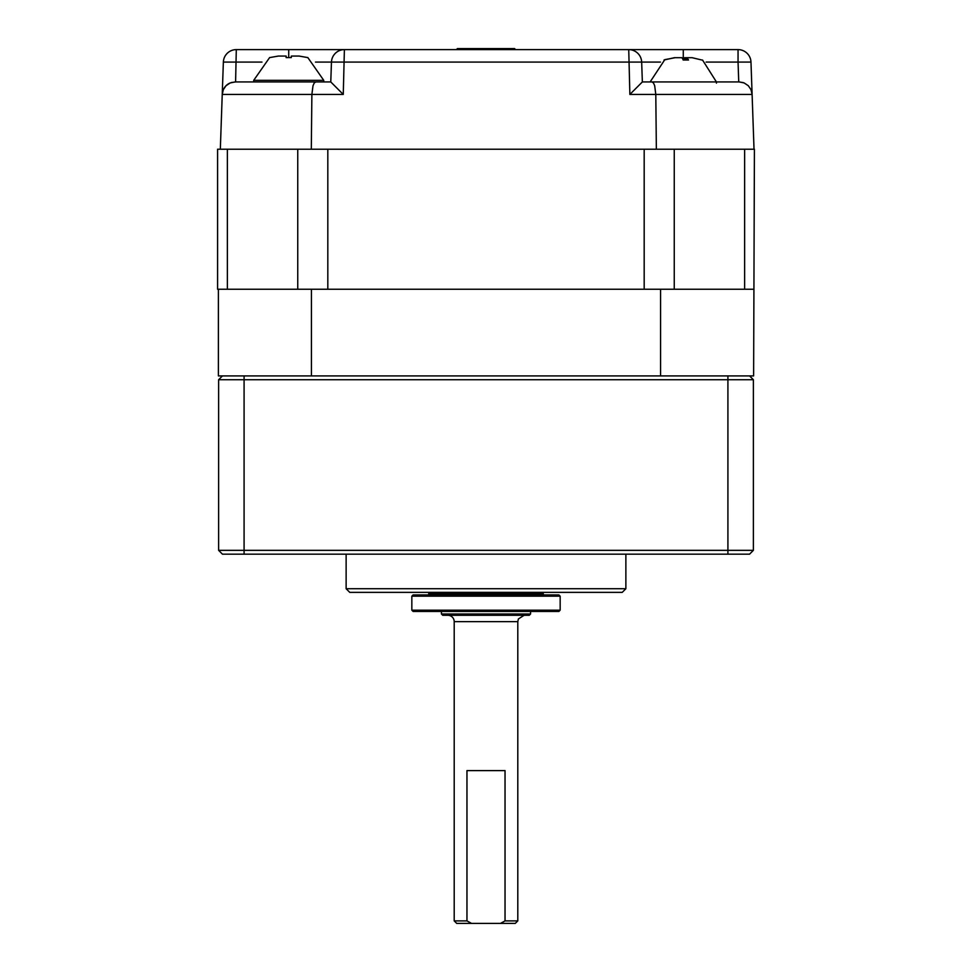 <?xml version="1.0" encoding="UTF-8"?>
<svg xmlns="http://www.w3.org/2000/svg" width="972" height="972" viewBox="0 0 972 972"><rect width="100%" height="100%" fill="white"/><g stroke="black" fill="none" stroke-linecap="round" stroke-linejoin="round"><path stroke-width="1.46" d="M753.373 550.346L749.558 554.162L222.442 554.162L218.627 550.346L753.373 550.346L753.373 379.736L749.558 375.909L753.616 375.909L754.418 149.214L744.637 149.214L744.637 289.243L753.616 289.243M311.429 375.909L218.384 375.909L218.384 289.243L311.429 289.243L311.429 375.909L660.571 375.909L660.571 289.243L744.637 289.243M311.429 289.243L327.819 289.243L327.819 149.214L644.181 149.214L644.181 289.243L660.571 289.243M674.252 289.243L674.252 149.214L644.181 149.214M674.252 149.214L744.637 149.214M327.819 149.214L217.582 149.214L217.582 289.243L218.384 289.243M327.819 289.243L644.181 289.243M752.109 94.333L751.052 89.74M750.931 89.485L752.109 94.43L750.979 62.087A12.94 12.94 0 0 0 738.052 49.608L344.392 49.608A12.94 12.94 0 0 0 331.464 62.087L330.772 81.94L315.779 81.94L314.26 82.936L313.008 85.718L311.878 94.43L343.262 94.43L344.392 49.608L236.293 49.608A12.94 12.94 0 0 0 223.366 62.087L222.236 94.43A12.94 12.94 0 0 1 230.024 83.009M628.738 49.608L629.868 94.43L642.358 81.94L641.666 62.087A12.94 12.94 0 0 0 628.738 49.608L683.28 49.608L683.28 59.644M330.772 81.94L343.262 94.43M315.779 81.94L235.163 81.94L230.182 82.948L226.014 85.73L223.293 89.752L222.236 94.43L223.293 89.752M224.544 94.43L222.236 94.43L223.341 89.655M231.312 82.535L235.601 81.94L236.293 49.608M222.236 94.43L220.328 149.214L222.236 94.43L311.878 94.43L311.307 149.214M629.868 94.43L655.796 94.43L654.678 85.718L653.451 82.936L651.981 81.94L642.358 81.94M656.355 149.214L655.796 94.43L752.109 94.43L751.052 89.74L748.306 85.718L744.139 82.936L739.182 81.94L716.425 81.94L716.425 83.142M739.182 81.94L743.373 82.644M752.109 94.43L754.017 149.214M515.573 49.608L514.577 48.6L457.423 48.6L456.427 49.608M701.808 60.009L692.064 57.688L687.034 57.688L688.516 60.009L683.389 60.009L681.907 57.688L675.212 57.688L664.824 59.644L650.122 81.94M702.525 60.009L716.425 81.94L651.981 81.94M687.034 57.688L686.196 57.688L686.196 59.936M685.467 59.936L685.467 57.688L684.64 57.688L683.158 60.009M664.022 60.009L674.483 57.688L680.351 57.688M625.871 554.162L625.871 588.728L346.129 588.728L346.129 554.162M753.373 379.736L727.919 379.736L727.919 554.162L740.555 554.162L358.68 554.162M218.627 550.346L218.627 379.736L727.919 379.736L727.919 375.909L660.571 375.909M749.558 375.909L727.919 375.909M625.871 588.728L622.238 592.361L349.762 592.361L346.129 588.728M222.442 375.909L218.627 379.736L222.442 375.909M530.566 614L529.29 615.276L442.71 615.276L441.434 614L530.566 614L530.566 611.461M441.434 611.461L441.434 614M471.542 923.4L500.459 923.4L505.039 920.897L505.039 770.614L466.961 770.614L466.961 920.897L471.542 923.4L456.719 923.4L454.203 920.897L466.961 920.897M505.039 920.897L517.797 920.897L515.282 923.4L500.459 923.4M447.837 615.276A6.367 6.367 0 0 1 454.203 621.643L454.203 920.897M411.836 610.185L560.164 610.185L560.164 596.176L411.836 596.176L411.836 610.185L413.112 611.461L558.888 611.461L560.164 610.185M411.836 596.176L413.112 594.913L558.888 594.913L560.164 596.176M428.701 594.913L428.701 593.637L543.299 593.637L543.299 594.913M307.808 57.603L299.169 56.072L291.308 56.072L299.169 56.072M286.145 56.072L286.145 57.603L286.145 56.072L278.284 56.072L286.145 56.072M278.284 56.072L269.645 57.603M269.645 57.542L253.716 80.324L253.716 81.94L323.737 81.94L323.737 80.324L307.808 57.542M291.308 56.072L291.308 57.603L286.145 57.603M297.748 149.214L297.748 289.243M227.363 289.243L227.363 149.214M738.052 49.608L738.052 62.087L750.979 62.087M315.475 62.087L660.45 62.087M223.366 62.087L261.978 62.087M288.72 57.542L288.72 49.608M706.097 62.087L738.052 62.087L738.744 81.94M244.081 554.162L244.081 375.909M454.203 621.643L517.797 621.643L518.404 618.933L524.163 615.276M253.716 80.324L323.737 80.324M517.797 920.897L517.797 621.643M429.976 592.361L428.701 593.637M542.024 592.361L543.299 593.637"/></g></svg>
